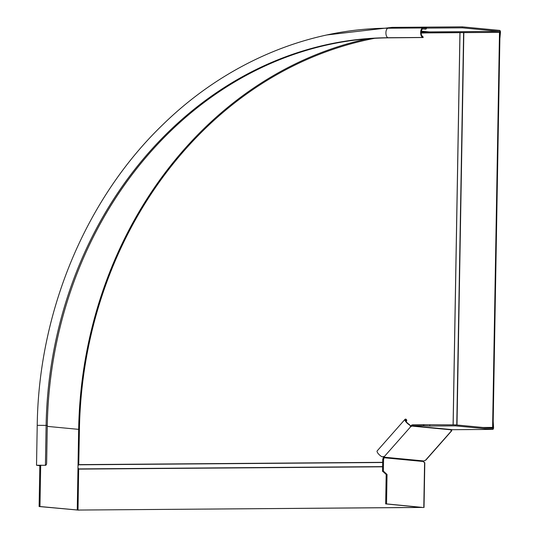 <?xml version="1.0" encoding="UTF-8"?>
<svg xmlns="http://www.w3.org/2000/svg" width="537" height="537" viewBox="0 0 537 537"><rect width="100%" height="100%" fill="white"/><g stroke="black" fill="none" stroke-linecap="round" stroke-linejoin="round"><path stroke-width="0.81" d="M422.465 507.411L78.013 510.056L78.664 468.915A2.182 1.074 -90.4 0 1 77.979 466.794A2.182 1.074 -90.4 0 1 78.738 464.807L79.422 429.345A394.292 342.499 -84.6 0 1 374.604 38.322M460.034 32.656L499.497 32.368L492.604 427.405L482.938 427.479M492.604 427.405L483.428 427.526M421.149 33.066A394.292 342.499 -84.6 0 1 429.217 32.898L460.001 32.663L453.154 424.881M421.975 507.364L386.526 503.901L387.036 474.466L386.177 474.473L382.512 471.097L383.371 471.09L387.036 474.466M421.975 507.452L78.013 510.056M499.497 32.368L499.987 32.415L493.087 427.452M462.357 26.85L499.632 30.394A1.786 0.879 89.6 0 1 500.477 32.26L499.987 32.213A0.792 0.389 -90.4 0 0 499.611 31.388L462.337 27.843L462.357 26.85L426.821 27.119L426.808 28.112L462.337 27.843M426.821 27.119A1.98 0.98 89.6 0 0 426.774 27.119A1.98 0.98 89.6 0 0 426.029 27.837A0.993 0.49 -90.4 0 1 425.653 28.199L423.082 27.951A4.759 2.349 89.6 0 0 422.968 27.951A4.759 2.349 89.6 0 0 420.652 32.603A4.759 2.349 89.6 0 0 422.921 37.462L422.934 36.476A3.766 1.859 -90.4 0 1 421.142 32.529A3.766 1.859 -90.4 0 1 422.975 28.938A3.766 1.859 -90.4 0 1 423.069 28.944L425.613 29.186A1.98 0.98 89.6 0 0 425.66 29.186A1.98 0.98 89.6 0 0 426.405 28.468A0.993 0.49 -90.4 0 1 426.781 28.105A0.993 0.49 -90.4 0 1 426.808 28.112L426.754 28.112M423.23 37.523L389.352 37.838A385.566 334.913 -84.6 0 0 47.29 425.512L46.638 463.035A2.383 1.175 89.6 0 1 45.484 465.297A2.383 1.175 89.6 0 1 45.423 465.297L36.523 465.243L39.825 465.72L37.516 465.264L44.558 465.304A2.383 1.175 -90.4 0 0 44.618 465.304L45.484 465.297M79.315 510.096L78.415 510.096M499.974 32.415L429.714 32.744A0.792 0.389 89.6 0 0 429.338 31.918L421.297 31.153M500.477 32.26L499.873 38.698M40.684 465.673L39.973 506.525L78.328 510.083M78.818 510.15L39.114 506.532L39.825 465.72M39.973 506.525L39.114 506.532M429.775 425.056L429.754 426.049L423.411 425.713L423.431 424.72L455.41 424.861L492.677 428.405A0.792 0.389 -90.4 0 0 492.697 428.405A0.792 0.389 -90.4 0 0 493.087 427.653L493.073 427.452M423.431 424.72L413.322 424.801L413.309 425.787L423.411 425.713M413.309 425.787L412.268 425.848L412.288 424.861L413.322 424.801M455.41 424.861L455.389 425.854L492.664 429.399A1.786 0.879 89.6 0 0 492.704 429.399A1.786 0.879 89.6 0 0 493.577 427.7L485.354 427.707M453.698 429.694A1.786 0.879 -90.4 0 1 453.651 429.694A1.786 0.879 -90.4 0 1 453.611 429.694L451.973 429.627A0.792 0.691 -84.6 0 0 451.483 429.862L450.946 430.634M429.754 426.049L455.389 425.854M410.194 425.955A1.188 0.45 139.3 0 0 411.241 425.391L412.275 424.861A2.054 1.296 92.9 0 1 412.288 424.861L411.839 426.089A1.188 0.45 -40.7 0 1 410.738 426.647L410.302 426.143M411.241 425.391L411.839 426.089L451.483 429.862M451.476 430.828L425.593 460.162A1.786 0.571 -138.6 0 0 425.861 460.088L451.738 430.761A1.786 0.571 41.4 0 1 451.476 430.828L451.087 430.795M425.593 460.162L424.022 460.981A0.792 0.691 -84.6 0 0 423.814 461.545L423.807 461.726A0.792 0.389 -90.4 0 0 424.19 462.552L424.807 462.639L424.029 507.492M406.147 421.478A2.383 0.906 139.3 0 0 406.657 419.961L406.059 419.263A2.383 0.906 -40.7 0 0 405.744 419.122A4.759 1.51 41.4 0 0 405.046 419.316L377.175 450.899A4.759 1.51 -138.6 0 0 378.176 453.564A4.759 1.51 -138.6 0 0 381.888 456.739L383.895 456.591A5.021 2.517 34.4 0 0 384.358 456.544A1.188 0.45 -40.7 0 1 384.512 456.611A1.188 0.45 -40.7 0 1 384.385 457.209L383.861 456.598M384.358 456.544L410.738 426.647L409.516 424.592A3.766 1.195 -138.6 0 1 406.583 422.075A3.766 1.195 -138.6 0 1 405.784 419.968A3.766 1.195 -138.6 0 1 406.341 419.82A2.383 0.906 139.3 0 1 406.657 419.961M424.022 460.981L384.385 457.209L384.109 457.759L383.25 457.752L383.787 456.51M423.122 507.546L385.66 503.907L386.177 474.473M382.713 459.491L383.25 457.772L384.109 457.759L383.572 459.484L382.713 459.491L382.512 471.097M385.66 503.907L386.526 503.901M383.371 471.09L383.572 459.484M451.738 430.761A1.786 0.571 41.4 0 0 451.463 429.889M405.046 419.316A4.759 1.51 41.4 0 0 406.046 421.975A4.759 1.51 41.4 0 0 409.758 425.15L409.57 424.713M493.201 421.29L493.577 427.7M456.994 425.015L463.84 32.636M456.765 424.989L463.612 32.629M459.941 32.663L453.094 424.881M382.659 462.33L78.805 464.626M78.724 469.11L382.586 466.807M382.659 462.505L78.738 464.807M382.586 466.619L78.664 468.915M426.72 27.119L392.084 27.38A1.98 0.98 -90.4 0 0 392.03 27.38L426.774 27.119M499.611 31.388L429.338 31.918A395.286 343.358 -84.6 0 0 421.162 32.092M422.934 36.476L422.921 37.462L388.177 37.724A4.759 2.349 -90.4 0 1 385.908 32.871A4.759 2.349 -90.4 0 1 388.224 28.213A4.759 2.349 -90.4 0 1 388.345 28.219L422.847 27.958M389.352 37.838L388.177 37.724A385.566 334.913 95.4 0 0 46.115 425.398L47.29 425.512M367.348 38.832A395.286 343.358 -84.6 0 0 78.657 429.358L79.416 429.392M47.276 426.378L78.657 429.358L78.006 466.385M429.714 32.744A394.494 342.666 -84.6 0 0 421.149 32.932M374.168 38.349A394.494 342.666 -84.6 0 0 337.981 47.706M381.095 28.347A395.487 343.532 95.4 0 1 391.285 28.099A1.98 0.98 -90.4 0 1 392.03 27.38L327.02 34.939M426.029 27.837L391.285 28.099A0.993 0.49 89.6 0 1 391.245 28.186M422.968 27.951L388.224 28.213C307.023 28.548 225.668 63.346 163.127 124.362C85.933 198.448 38.684 311.48 37.221 425.344L46.115 425.398L45.423 465.297L44.558 465.304M40.557 465.156L40.55 465.592M77.993 467.21L77.247 510.069M451.973 429.627L412.268 425.848M492.664 429.399L453.611 429.694M423.868 425.72L423.881 424.733M405.704 420.538L406.341 419.82L405.744 419.122M384.109 457.759L423.814 461.545M424.579 462.599L423.794 507.452M382.633 471.486L383.492 471.479M37.221 425.344L36.523 465.243M40.812 465.156L40.805 465.646M453.651 429.694L492.704 429.399"/></g></svg>
